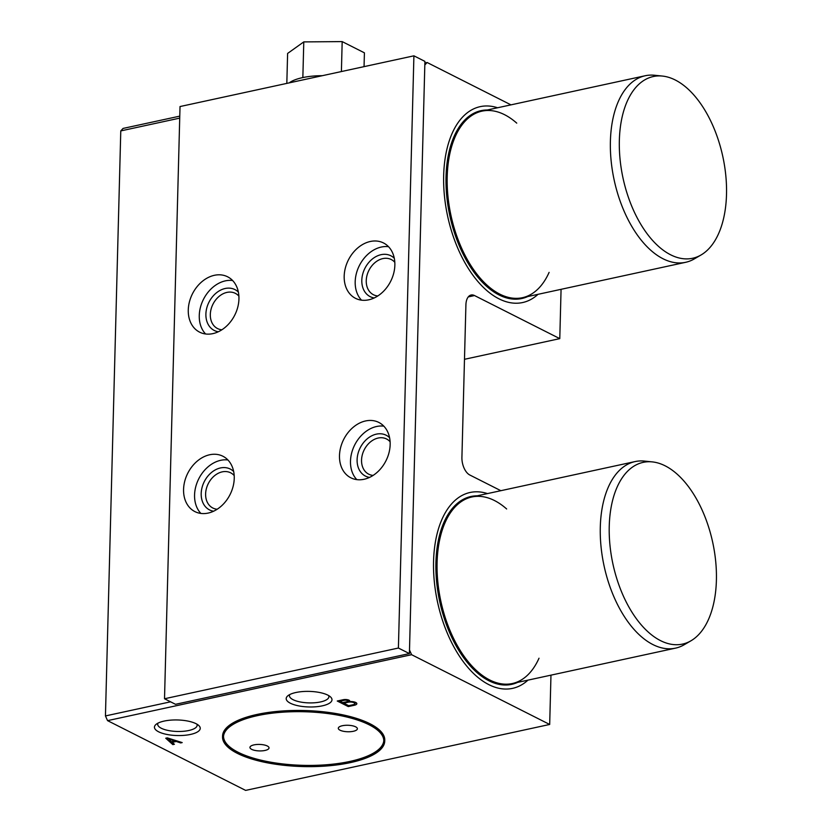 <?xml version="1.0" encoding="UTF-8"?>
<svg xmlns="http://www.w3.org/2000/svg" width="832" height="832" viewBox="0 0 832 832"><rect width="100%" height="100%" fill="white"/><g stroke="black" fill="none" stroke-linecap="round" stroke-linejoin="round"><path stroke-width="1.25" d="M337.251 701.012L348.254 706.576L354.484 705.224A5.918 2.018 -178.5 0 0 356.845 703.685A5.918 2.018 -178.5 0 0 349.45 701.553A4.15 1.414 -178.5 0 0 349.752 701.033A4.15 1.414 -178.5 0 0 347.672 699.754A4.15 1.414 -178.5 0 0 343.481 699.66L337.251 701.012M222.539 736.861L222.57 735.966A81.13 27.581 1.5 0 1 279.479 711.204A81.13 27.581 1.5 0 1 369.928 723.726A81.13 27.581 1.5 0 1 384.769 740.22L384.738 741.114A81.13 27.581 -178.5 0 0 369.907 724.62A81.13 27.581 -178.5 0 0 279.458 712.098A81.13 27.581 -178.5 0 0 222.539 736.861A81.13 27.581 -178.5 0 0 302.921 766.563A81.13 27.581 -178.5 0 0 384.738 741.114M290.389 703.238A22.911 7.79 1.5 0 1 287.82 695.802A22.911 7.79 1.5 0 1 306.405 691.382A22.911 7.79 1.5 0 1 327.808 695.115A22.911 7.79 1.5 0 1 330.522 696.925A22.911 7.79 1.5 0 1 319.831 706.306A22.911 7.79 1.5 0 1 290.389 703.238M411.601 654.701L107.557 720.637L245.638 790.4L549.682 724.464L411.601 654.701L409.5 650L424.819 64.969L427.107 62.494L510.962 104.863M158.631 731.806A22.911 7.79 1.5 0 1 156.062 724.381A22.911 7.79 1.5 0 1 174.647 719.95A22.911 7.79 1.5 0 1 196.05 723.694A22.911 7.79 1.5 0 1 198.765 725.494A22.911 7.79 1.5 0 1 188.074 734.885A22.911 7.79 1.5 0 1 158.631 731.806M167.294 737.87L182.198 742.591L180.638 742.924L176.301 741.478L172.141 742.383L174.398 744.276L172.838 744.619L165.734 738.213L167.294 737.87M172.879 743.007L172.838 744.619M167.617 738.598L174.855 741L171.382 741.749L167.638 737.984M174.866 740.272L174.855 741M172.162 741.582L172.141 742.383M176.322 740.73L176.301 741.478M180.658 742.102L180.638 742.924M158.007 723.133A19.729 6.708 -178.5 0 0 157.695 724.246A19.729 6.708 -178.5 0 0 177.247 731.463A19.729 6.708 -178.5 0 0 197.142 725.275A19.729 6.708 -178.5 0 0 196.893 724.152M218.306 331.76A22.911 17.493 116.8 0 1 206.211 310.679A22.911 17.493 116.8 0 1 225.17 288.496A22.911 17.493 116.8 0 1 238.368 292.063M238.888 296.119A19.729 15.059 -63.2 0 0 235.331 293.342A19.729 15.059 -63.2 0 0 226.918 292.406A19.729 15.059 -63.2 0 0 211.068 309.234A19.729 15.059 -63.2 0 0 217.537 328.557A19.729 15.059 -63.2 0 0 221.884 329.784M374.223 297.95A22.911 17.493 116.8 0 1 362.128 276.869A22.911 17.493 116.8 0 1 381.087 254.675A22.911 17.493 116.8 0 1 394.285 258.242M394.815 262.298A19.729 15.059 -63.2 0 0 391.248 259.532A19.729 15.059 -63.2 0 0 382.845 258.596A19.729 15.059 -63.2 0 0 366.995 275.423A19.729 15.059 -63.2 0 0 373.464 294.746A19.729 15.059 -63.2 0 0 377.801 295.963M213.606 511.222A22.911 17.493 116.8 0 1 201.51 490.131A22.911 17.493 116.8 0 1 220.47 467.948A22.911 17.493 116.8 0 1 233.667 471.515M234.187 475.571A19.729 15.059 -63.2 0 0 230.63 472.805A19.729 15.059 -63.2 0 0 222.227 471.858A19.729 15.059 -63.2 0 0 206.367 488.696A19.729 15.059 -63.2 0 0 212.836 508.019A19.729 15.059 -63.2 0 0 217.183 509.236M539.011 658.216A95.441 52.406 -102.2 0 1 512.325 683.53A95.441 52.406 -102.2 0 1 489.746 679.983A95.441 52.406 -102.2 0 1 437.798 581.724A95.441 52.406 -102.2 0 1 471.869 496.985A95.441 52.406 -102.2 0 1 506.646 508.976M549.11 272.376A95.441 52.406 -102.2 0 1 522.434 297.7A95.441 52.406 -102.2 0 1 499.855 294.154A95.441 52.406 -102.2 0 1 447.907 195.894A95.441 52.406 -102.2 0 1 481.978 111.145A95.441 52.406 -102.2 0 1 516.745 123.136M251.69 749.362A9.547 3.245 1.5 0 1 249.943 747.427A9.547 3.245 1.5 0 1 256.641 744.505A9.547 3.245 1.5 0 1 267.28 745.982A9.547 3.245 1.5 0 1 269.027 747.926A9.547 3.245 1.5 0 1 262.33 750.838A9.547 3.245 1.5 0 1 251.69 749.362M340.049 730.205A9.547 3.245 1.5 0 1 338.302 728.26A9.547 3.245 1.5 0 1 344.999 725.348A9.547 3.245 1.5 0 1 355.638 726.825A9.547 3.245 1.5 0 1 357.386 728.759A9.547 3.245 1.5 0 1 350.688 731.671A9.547 3.245 1.5 0 1 340.049 730.205M369.127 724.786A80.174 27.258 -178.5 0 0 279.739 712.41A80.174 27.258 -178.5 0 0 223.496 736.892A80.174 27.258 -178.5 0 0 302.931 766.23A80.174 27.258 -178.5 0 0 383.791 741.083A80.174 27.258 -178.5 0 0 369.127 724.786M383.791 740.636A80.174 27.258 1.5 0 1 326.934 764.722A80.174 27.258 1.5 0 1 238.181 752.294A80.174 27.258 1.5 0 1 223.517 736.445M369.533 477.412A22.911 17.493 116.8 0 1 357.427 456.321A22.911 17.493 116.8 0 1 376.386 434.138A22.911 17.493 116.8 0 1 389.584 437.705M390.114 441.761A19.729 15.059 -63.2 0 0 386.558 438.984A19.729 15.059 -63.2 0 0 378.144 438.048A19.729 15.059 -63.2 0 0 362.294 454.886A19.729 15.059 -63.2 0 0 368.763 474.198A19.729 15.059 -63.2 0 0 373.1 475.426M289.765 694.554A19.729 6.708 -178.5 0 0 289.453 695.677A19.729 6.708 -178.5 0 0 308.994 702.894A19.729 6.708 -178.5 0 0 328.9 696.706A19.729 6.708 -178.5 0 0 328.65 695.573M107.557 720.637L105.446 715.936L120.775 130.915L123.063 128.43L179.774 116.137M550.971 675.147L549.682 724.464M561.07 289.318L559.78 338.634L474.51 295.547A14.321 7.862 -102.2 0 0 471.13 295.017A14.321 7.862 -102.2 0 0 465.91 304.845L461.916 457.382A14.321 7.862 -102.2 0 0 469.82 475.01L500.864 490.693M120.775 130.915L179.722 118.123M105.446 715.936L170.581 701.813M464.485 359.299L559.78 338.634M424.871 62.982L427.107 62.494M348.442 702.166L343.762 703.175L348.712 705.682L353.392 704.662A4.326 1.466 -178.5 0 0 354.838 703.612A4.326 1.466 -178.5 0 0 348.442 702.166L348.015 700.471M339.914 701.23L342.659 702.624L347.339 701.605A2.434 0.832 -178.5 0 0 348.005 701.064A2.434 0.832 -178.5 0 0 344.583 700.222L339.914 701.23L339.934 700.44M349.17 700.284A4.326 1.466 -178.5 0 0 348.483 700.367M343.782 702.385L343.762 703.175M349.471 700.502L349.45 701.553M354.515 704.153L354.484 705.224M354.848 703.352A5.918 2.018 -178.5 0 0 356.242 702.78M348.275 705.463L348.254 706.576M344.604 699.535L344.583 700.222M289.234 82.867A39.135 13.302 1.5 0 1 322.317 75.691M286.822 83.387L287.612 53.435L303.784 41.902L342.181 41.6L341.401 71.552M342.181 41.6L364.416 52.832L364.052 66.633M303.784 41.902L302.848 77.563M670.644 254.8A92.976 51.043 77.8 0 0 701.116 254.935A92.976 51.043 77.8 0 0 722.821 156.582A92.976 51.043 77.8 0 0 662.314 76.055A92.976 51.043 77.8 0 0 619.466 151.07A92.976 51.043 77.8 0 0 670.644 254.8M662.314 76.055L654.503 75.254A95.441 52.406 77.8 0 0 645.174 75.754A95.441 52.406 77.8 0 0 611.104 160.503A95.441 52.406 77.8 0 0 663.052 258.762A95.441 52.406 77.8 0 0 685.63 262.309A95.441 52.406 77.8 0 0 694.325 258.898L701.116 254.935M645.174 75.754L481.749 111.197A95.441 52.406 77.8 0 0 447.678 195.946A95.441 52.406 77.8 0 0 499.626 294.206A95.441 52.406 77.8 0 0 522.205 297.752L522.434 297.7M487.292 109.99A96.117 52.77 77.8 0 0 446.295 190.434A96.117 52.77 77.8 0 0 499.054 294.954A96.117 52.77 77.8 0 0 527.748 296.546M497.588 107.765A100.214 55.016 77.8 0 0 480.178 106.652A100.214 55.016 77.8 0 0 444.413 195.634A100.214 55.016 77.8 0 0 498.95 298.813A100.214 55.016 77.8 0 0 522.662 302.536A100.214 55.016 77.8 0 0 538.044 294.31M660.546 640.64A92.976 51.043 77.8 0 0 691.007 640.765A92.976 51.043 77.8 0 0 712.712 542.412A92.976 51.043 77.8 0 0 652.215 461.885A92.976 51.043 77.8 0 0 609.357 536.9A92.976 51.043 77.8 0 0 660.546 640.64M652.215 461.885L644.405 461.084A95.441 52.406 77.8 0 0 635.076 461.583A95.441 52.406 77.8 0 0 601.006 546.333A95.441 52.406 77.8 0 0 652.954 644.592A95.441 52.406 77.8 0 0 675.532 648.138A95.441 52.406 77.8 0 0 684.226 644.727L691.007 640.765M635.076 461.583L471.64 497.026A95.441 52.406 77.8 0 0 437.57 581.776A95.441 52.406 77.8 0 0 489.518 680.035A95.441 52.406 77.8 0 0 512.096 683.582L512.325 683.53M477.194 495.83A96.117 52.77 77.8 0 0 436.186 576.264A96.117 52.77 77.8 0 0 488.956 680.784A96.117 52.77 77.8 0 0 517.65 682.375M487.49 493.594A100.214 55.016 77.8 0 0 470.08 492.482A100.214 55.016 77.8 0 0 434.304 581.464A100.214 55.016 77.8 0 0 488.852 684.642A100.214 55.016 77.8 0 0 512.554 688.366A100.214 55.016 77.8 0 0 527.946 680.15M212.836 333.632A31.023 23.681 116.8 0 1 199.618 332.155A31.023 23.681 116.8 0 1 189.446 301.777A31.023 23.681 116.8 0 1 214.365 275.309A31.023 23.681 116.8 0 1 227.594 276.786A31.023 23.681 116.8 0 1 237.765 307.164A31.023 23.681 116.8 0 1 212.836 333.632M368.763 299.811A31.023 23.681 116.8 0 1 355.534 298.345A31.023 23.681 116.8 0 1 345.363 267.956A31.023 23.681 116.8 0 1 370.282 241.488A31.023 23.681 116.8 0 1 383.51 242.965A31.023 23.681 116.8 0 1 393.682 273.354A31.023 23.681 116.8 0 1 368.763 299.811M208.135 513.084A31.023 23.681 116.8 0 1 194.917 511.607A31.023 23.681 116.8 0 1 184.746 481.229A31.023 23.681 116.8 0 1 209.664 454.761A31.023 23.681 116.8 0 1 222.893 456.238A31.023 23.681 116.8 0 1 233.064 486.616A31.023 23.681 116.8 0 1 208.135 513.084M364.062 479.274A31.023 23.681 116.8 0 1 350.834 477.797A31.023 23.681 116.8 0 1 340.662 447.418A31.023 23.681 116.8 0 1 365.591 420.95A31.023 23.681 116.8 0 1 378.81 422.427A31.023 23.681 116.8 0 1 388.981 452.806A31.023 23.681 116.8 0 1 364.062 479.274M398.403 648.034L413.91 55.827L424.913 61.381L409.406 653.588L398.403 648.034L164.518 698.755L180.024 106.548L413.91 55.827M383.833 426.161A31.023 23.681 -63.2 0 0 376.584 426.504A31.023 23.681 -63.2 0 0 352.882 449.114A31.023 23.681 -63.2 0 0 356.814 479.627M232.606 280.519A31.023 23.681 -63.2 0 0 225.368 280.862A31.023 23.681 -63.2 0 0 201.656 303.472A31.023 23.681 -63.2 0 0 205.598 333.975M388.534 246.698A31.023 23.681 -63.2 0 0 381.285 247.052A31.023 23.681 -63.2 0 0 357.583 269.662A31.023 23.681 -63.2 0 0 361.514 300.165M227.906 459.971A31.023 23.681 -63.2 0 0 220.667 460.325A31.023 23.681 -63.2 0 0 196.955 482.934A31.023 23.681 -63.2 0 0 200.897 513.438M164.518 698.755L175.521 704.309L409.406 653.588M468.27 296.91L474.51 295.547M354.838 703.612L354.879 702.125M348.005 701.064L348.036 699.837M685.63 262.309L522.205 297.752M675.532 648.138L512.096 683.582"/></g></svg>
